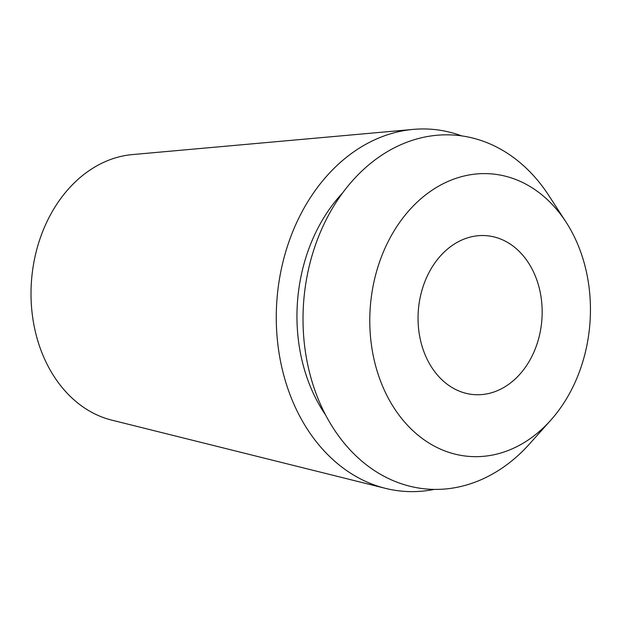 <?xml version="1.0" encoding="UTF-8"?>
<svg xmlns="http://www.w3.org/2000/svg" width="621" height="621" viewBox="0 0 621 621"><rect width="100%" height="100%" fill="white"/><g stroke="black" fill="none" stroke-linecap="round" stroke-linejoin="round"><path stroke-width="0.93" d="M413.299 129.393L132.382 154.582A134.307 104.375 94.4 0 0 35.195 255.899A134.307 104.375 94.4 0 0 76.647 402.105A134.307 104.375 94.4 0 0 111.772 420.13L385.447 488.354A181.557 141.099 -85.6 0 1 337.964 463.988A181.557 141.099 -85.6 0 1 281.926 266.355A181.557 141.099 -85.6 0 1 413.299 129.393A181.557 141.099 -85.6 0 1 461.698 135.898M434.273 489.395A181.557 141.099 -85.6 0 1 385.447 488.354M515.081 247.663A79.705 61.945 94.4 0 0 486.274 235.67A79.705 61.945 94.4 0 0 421.783 290.869A79.705 61.945 94.4 0 0 445.125 382.614A79.705 61.945 94.4 0 0 473.939 394.607A79.705 61.945 94.4 0 0 538.43 339.408A79.705 61.945 94.4 0 0 515.081 247.663M417.925 435.096A141.704 110.127 -85.6 0 1 388.956 240.032A141.704 110.127 -85.6 0 1 542.288 195.18A141.704 110.127 -85.6 0 1 566.073 222.147A141.704 110.127 -85.6 0 1 550.695 420.277A141.704 110.127 -85.6 0 1 417.925 435.096M566.073 222.147L548.886 195.646A177.497 137.94 94.4 0 0 519.094 161.856A177.497 137.94 94.4 0 0 327.034 218.041A177.497 137.94 94.4 0 0 363.324 462.381A177.497 137.94 94.4 0 0 529.635 443.813L550.695 420.277M342.761 192.751A154.986 120.451 94.4 0 0 325.52 414.875"/></g></svg>
